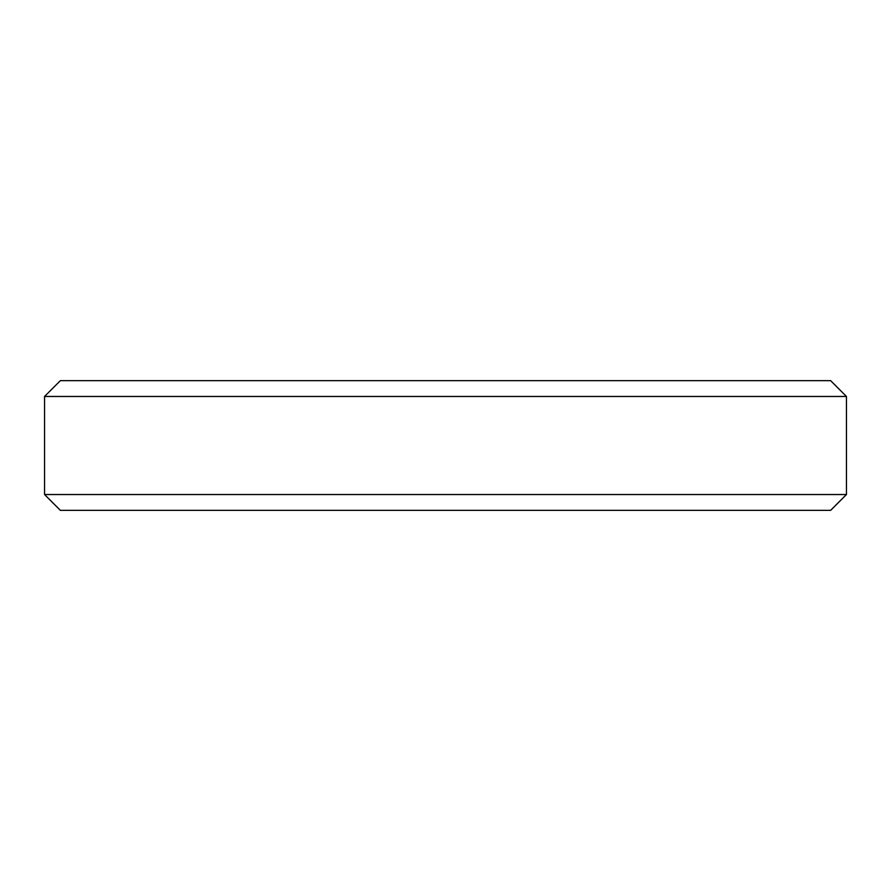 <?xml version="1.0" encoding="UTF-8"?>
<svg xmlns="http://www.w3.org/2000/svg" width="891" height="891" viewBox="0 0 891 891"><rect width="100%" height="100%" fill="white"/><g stroke="black" fill="none" stroke-linecap="round" stroke-linejoin="round"><path stroke-width="1.34" d="M830.635 380.657L60.365 380.657L44.55 396.473L846.45 396.473L830.635 380.657M44.55 396.473L44.55 494.527L60.365 510.343L830.635 510.343L846.45 494.527L846.45 396.473M44.55 494.527L846.45 494.527"/></g></svg>
